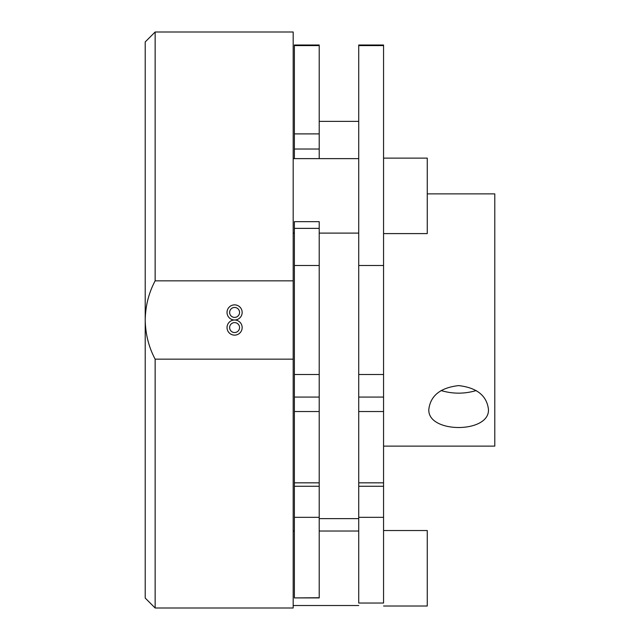 <?xml version="1.0" encoding="UTF-8"?>
<svg xmlns="http://www.w3.org/2000/svg" width="640" height="640" viewBox="0 0 640 640"><rect width="100%" height="100%" fill="white"/><g stroke="black" fill="none" stroke-linecap="round" stroke-linejoin="round"><path stroke-width="0.96" d="M234.592 320A7.568 7.568 0 0 0 241.144 308.648A7.568 7.568 0 0 0 228.04 308.648A7.568 7.568 0 0 0 234.592 320M234.592 317.4A4.968 4.968 0 0 0 238.896 309.952A4.968 4.968 0 0 0 230.296 309.952A4.968 4.968 0 0 0 234.592 317.4M234.592 335.136A7.568 7.568 0 0 0 241.144 323.784A7.568 7.568 0 0 0 228.04 323.784A7.568 7.568 0 0 0 234.592 335.136M234.592 332.536A4.968 4.968 0 0 0 238.896 325.088A4.968 4.968 0 0 0 230.296 325.088A4.968 4.968 0 0 0 234.592 332.536M155.144 32L145.216 41.928L145.216 598.072L155.144 608L293.184 608L293.184 359.152L155.144 359.152C148.784 347.224 145.472 334.168 145.216 320C145.464 305.832 148.776 292.784 155.144 280.848L293.184 280.848L293.184 32L155.144 32L155.144 280.848M293.184 359.152L293.184 280.848M155.144 608L155.144 359.152M319.208 517.32L294.376 517.32L294.376 374.496L319.208 374.496L319.208 597.912L294.376 597.912L319.208 597.728M294.376 228.376L294.376 265.504L319.208 265.504L319.208 228.376L294.376 228.376L294.376 221.664L319.208 221.664L319.208 228.376M294.376 517.32L294.376 597.728M294.376 374.496L294.376 265.504M358.728 158.624L293.184 158.624L294.376 158.624L294.376 133.896L319.208 133.896L319.208 149.024L294.376 149.024M294.376 45.608L294.376 45.008L319.208 45.008L319.208 45.608L294.376 45.608L294.376 133.896M319.208 374.496L319.208 265.504M319.208 45.608L319.208 133.896M319.208 158.624L319.208 149.024M383.56 45.608L358.728 45.608L358.728 45.008L383.56 45.008L383.56 603.032L358.728 603.032L358.728 397.072L383.56 397.072M383.56 374.496L358.728 374.496L358.728 397.072M358.728 45.608L358.728 374.496M358.728 265.504L383.56 265.504M427.256 158.128L383.56 158.128L427.256 158.128L427.256 233.6L383.56 233.6M383.56 158.128L383.56 195.864M383.56 446.128L494.784 446.128L494.784 193.872L427.256 193.872M476.224 390.544C464.512 394.024 452.784 394.024 441.048 390.544M458.64 385.592C440.528 387.696 430.6 395.56 428.848 409.184C427 433.632 490.28 433.624 488.432 409.184C486.688 395.56 476.752 387.696 458.64 385.592M383.56 530.536L427.256 530.536L427.256 606.016L383.56 606.016M294.376 397.072L319.208 397.072M294.376 486.272L319.208 486.272M294.376 482.84L319.208 482.84M383.56 517.32L358.728 517.32M358.728 486.272L383.56 486.272M358.728 482.84L383.56 482.84M294.376 411.528L319.208 411.528M358.728 121.376L319.208 121.376M358.728 518.624L319.208 518.624M358.728 411.528L383.56 411.528M293.184 233.104L294.376 233.104M319.208 233.104L358.728 233.104M293.184 605.52L358.728 605.52M293.184 531.032L294.376 531.032M319.208 531.032L358.728 531.032"/></g></svg>
